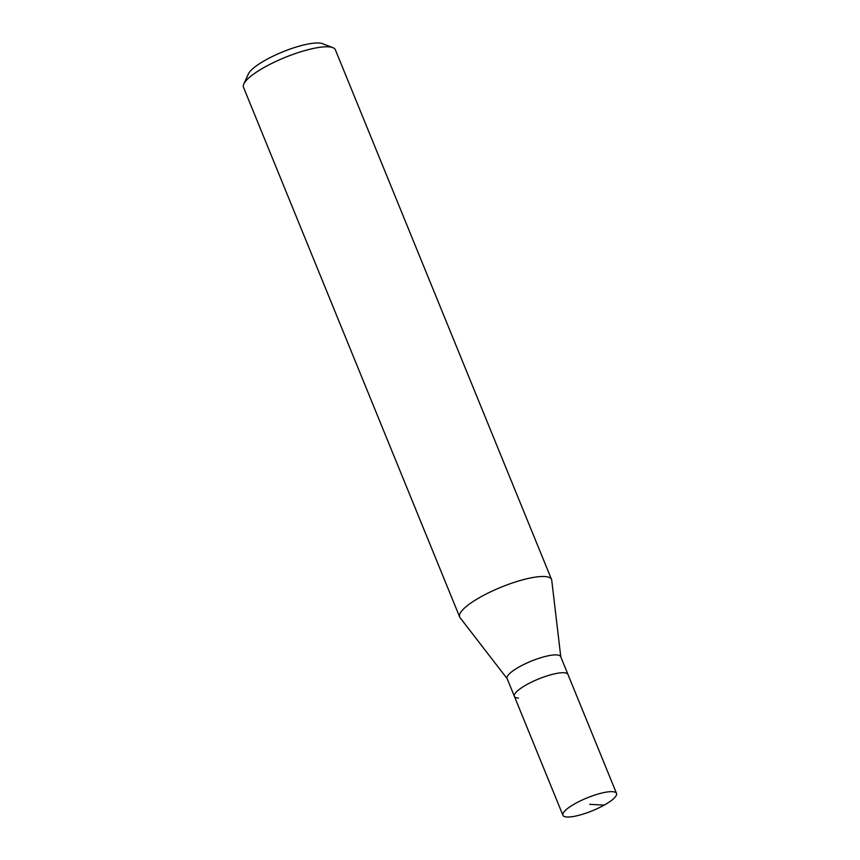 <?xml version="1.0" encoding="UTF-8"?>
<svg xmlns="http://www.w3.org/2000/svg" width="860" height="860" viewBox="0 0 860 860"><rect width="100%" height="100%" fill="white"/><g stroke="black" fill="none" stroke-linecap="round" stroke-linejoin="round"><path stroke-width="1.29" d="M566.998 817A28.939 6.955 -22.2 0 1 562.913 815.269A28.939 6.955 -22.2 0 1 580.919 800.617A28.939 6.955 -22.2 0 1 612.417 791.673A28.939 6.955 -22.2 0 1 616.512 793.404A28.939 6.955 -22.2 0 1 598.495 808.056A28.939 6.955 -22.2 0 1 566.998 817M563.891 672.746A28.939 6.955 157.8 0 0 532.394 681.7A28.939 6.955 157.8 0 0 514.377 696.353A28.939 6.955 -22.2 0 1 532.394 681.7A28.939 6.955 -22.2 0 1 563.891 672.746A28.939 6.955 -22.2 0 1 567.976 674.476A28.939 6.955 157.8 0 0 563.891 672.746M616.512 793.404L560.698 656.642A28.939 6.955 157.8 0 0 556.613 654.912A28.939 6.955 157.8 0 0 525.116 663.855A28.939 6.955 157.8 0 0 507.099 678.518L562.913 815.269M518.472 698.083A28.939 6.955 -22.2 0 1 514.377 696.353M507.185 678.723L460.057 617.673A49.622 11.922 -22.2 0 1 459.659 616.986A49.622 11.922 -22.2 0 1 490.533 591.863A49.622 11.922 -22.2 0 1 544.53 576.522A49.622 11.922 -22.2 0 1 551.539 579.489A49.622 11.922 -22.2 0 1 551.744 580.263L560.784 656.857M551.539 579.489L335.368 49.783A49.622 11.922 157.8 0 0 332.831 47.633A49.622 11.922 157.8 0 0 328.359 46.816A49.622 11.922 157.8 0 0 279.93 59.609A49.622 11.922 157.8 0 0 243.81 83.957A49.622 11.922 157.8 0 0 243.487 87.269L459.659 616.986M332.831 47.633L322.565 43.677A41.344 9.933 157.8 0 0 318.845 43A41.344 9.933 157.8 0 0 278.479 53.664A41.344 9.933 157.8 0 0 248.379 73.96L243.81 83.957M589.713 804.337L604.182 805.132"/></g></svg>
